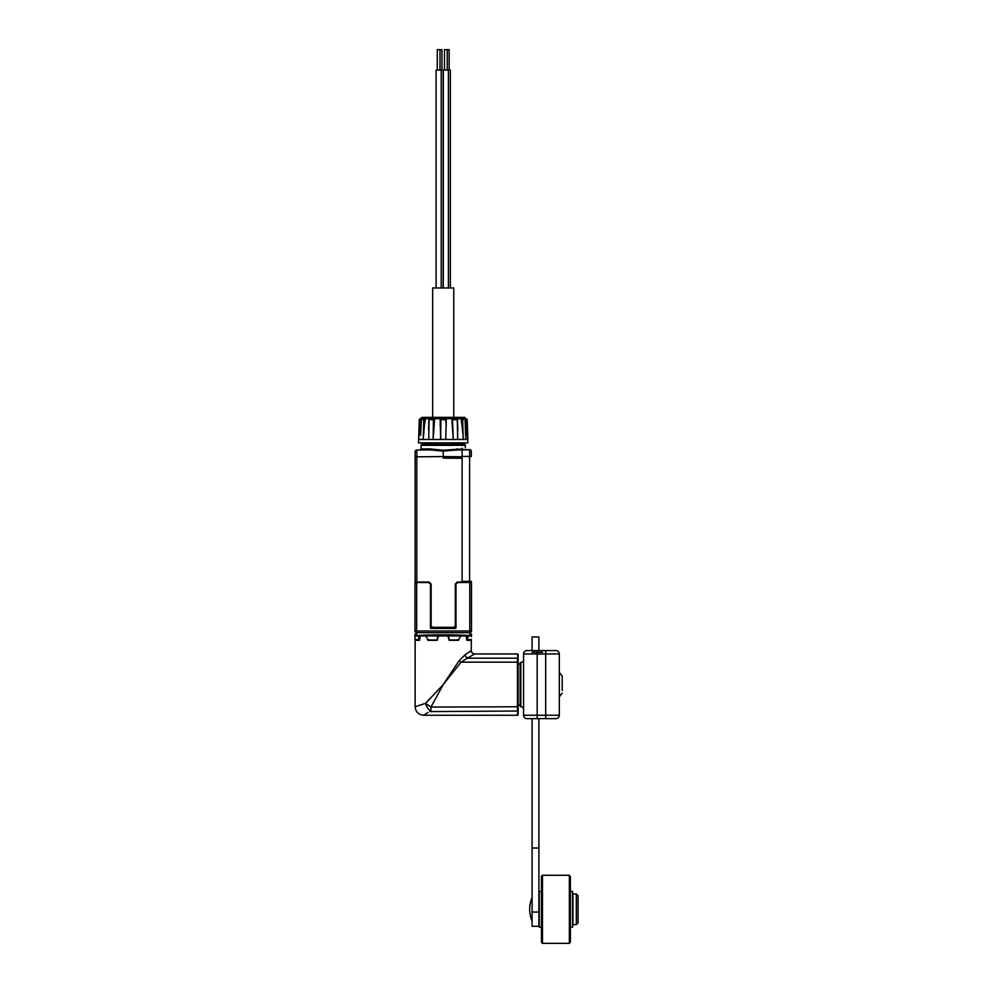 <?xml version="1.0" encoding="UTF-8"?>
<svg xmlns="http://www.w3.org/2000/svg" width="993" height="993" viewBox="0 0 993 993"><rect width="100%" height="100%" fill="white"/><g stroke="black" fill="none" stroke-linecap="round" stroke-linejoin="round"><path stroke-width="1.49" d="M530.374 650.552L526.973 650.552A3.401 3.401 0 0 0 523.572 653.965L523.572 715.245L537.188 715.245L537.188 653.965L523.572 653.965M526.973 718.647A3.401 3.401 0 0 1 523.572 715.245A3.401 3.401 0 0 0 526.973 718.647L555.906 718.647A3.401 3.401 0 0 0 559.32 715.245L559.32 653.965A3.401 3.401 0 0 0 555.906 650.552L526.973 650.552M538.889 650.552L538.889 636.935L532.074 636.935L532.074 650.552M538.889 718.647L538.889 926.332L532.074 926.332L532.074 848.022L538.889 848.022M541.446 891.429L539.224 891.429L539.224 927.177L541.446 927.177M541.446 876.285L541.446 942.332L542.463 943.35L542.463 875.255L541.446 876.285M542.463 943.35L569.361 943.35L569.361 875.255L542.463 875.255M569.361 943.015L570.379 941.985L570.379 876.62L569.361 875.603M570.379 927.177L572.589 927.177L572.589 891.429L570.379 891.429M572.936 924.62L572.936 893.985L576.337 893.985L576.337 924.62L572.936 924.62M576.337 924.62L578.038 922.919L578.038 895.686L576.337 893.985M532.074 718.647L532.074 848.022M523.572 709.461A2.718 2.718 0 0 0 520.841 706.731L520.841 662.468A2.718 2.718 0 0 0 523.572 659.749M520.841 662.468A0.683 0.683 0 0 0 520.158 663.15L520.158 706.048L520.158 663.15M520.158 706.048A0.683 0.683 0 0 0 520.841 706.731M415.136 639.355L415.136 706.731L425.587 703.317L430.925 707.066L518.123 706.768L517.44 715.245A0.683 0.683 0 0 0 518.123 714.563L518.123 654.648A0.683 0.683 0 0 0 517.44 653.965L474.716 653.965L467.281 658.185L464.674 655.107L471.303 650.552L471.303 639.355M457.103 663.833L459.151 660.643L461.075 662.145L517.44 662.145L517.44 658.185L467.281 658.185L461.075 662.145L443.213 684.599L430.925 707.066L430.925 711.025C421.317 716.45 421.317 716.45 430.925 711.025C428.455 709.747 426.68 707.177 425.587 703.317L443.213 684.599L459.151 660.643L464.985 654.908M470.794 639.666L470.657 640.348L466.884 640.348L466.114 635.917M458.927 639.666L458.356 640.348L449.246 640.348L447.905 635.917M438.534 635.917L437.193 640.348L428.082 640.348L427.511 639.666M420.324 635.917L419.555 640.348L415.782 640.348L415.645 639.666M414.962 636.6L414.962 639.058L414.962 635.917L468.311 635.917L467.082 640.001L471.327 639.318M471.476 620.575L471.476 622.301M456.619 582.543A1.701 1.701 -90 0 1 456.83 582.457L471.476 582.469L471.476 631.002A1.701 1.688 180 0 1 469.776 632.69L469.776 635.632L471.476 634.043L471.476 636.6M471.303 456.482L471.303 451.368A1.701 1.701 0 0 0 469.615 449.668L469.615 456.482L471.303 456.482M471.303 582.469L471.303 581.277L471.303 582.469M469.627 451.157L469.615 449.668L462.117 449.928L462.117 448.923L462.117 456.408L469.615 456.482L469.615 581.637L471.303 581.277L462.117 581.699L470.967 581.625L470.967 582.469M462.117 449.606L469.615 449.668A1.701 1.701 0 0 1 471.303 451.368M462.117 456.408L462.117 581.364L469.615 581.29M469.615 581.637L462.117 581.699M461.906 449.928L457.214 449.891L462.117 449.928L462.117 456.743L443.213 456.581L443.213 458.108L462.117 458.282M456.606 448.873L457.214 449.891L458.679 449.903L443.213 451.058L443.213 450.226L462.117 448.923L462.39 448.191C466.288 447.508 466.288 447.508 462.39 448.191M415.136 582.469L415.136 451.703A1.701 1.701 0 0 1 416.824 450.003L416.824 456.805L415.136 456.805L415.136 451.703A1.701 1.701 0 0 1 416.824 450.003L428.479 449.891M463.644 442.878A1.701 1.701 0 0 0 464.712 444.368A1.018 1.018 0 0 1 465.345 445.323L421.094 445.323L421.094 448.948L429.832 448.873L429.224 449.891L443.213 451.058L443.213 456.581L416.824 456.805L416.824 582.035L429.088 582.035L431.123 584.083L431.123 625.962L432.489 627.315L453.938 627.315L455.303 625.962L455.303 584.083L457.339 582.035L462.117 582.035L462.117 581.364M427.884 448.886L421.206 448.948M457.339 582.035L462.117 582.382L457.351 582.382L455.65 584.083L455.65 625.962L453.938 627.663L455.65 626M416.824 582.382L429.088 582.382L430.788 584.083L430.788 625.962L432.489 627.663L453.938 627.315M457.252 582.519L457.686 582.469A1.701 1.701 0 0 0 455.986 584.169L457.686 582.469L469.776 582.469L469.776 632.69L416.663 632.69A1.701 1.688 180 0 1 414.962 631.002L414.962 582.469L429.609 582.469M429.832 448.873L443.213 450.226M433.333 445.323L434.586 444.417L421.727 444.368A1.018 1.018 0 0 0 421.094 445.323M431.123 625.962L432.489 627.663L430.788 625.962L431.136 628.432A0.683 0.683 0 0 1 430.453 627.75L430.453 584.169A1.701 1.701 0 0 0 428.753 582.469L430.788 584.318L429.088 582.035M414.962 631.002L416.663 631.002L416.663 582.469L429.286 582.556M449.941 444.827L450.015 445.522L449.705 444.492L434.549 444.417L434.549 442.878M436.423 445.522L436.734 444.492L449.928 444.492M471.476 635.917L468.311 635.917M455.986 584.169L455.986 627.75A0.683 0.683 0 0 1 455.303 628.432L431.136 628.432L430.453 627.75L431.136 628.432M414.962 635.917L414.962 634.043L416.663 635.632L414.962 634.043M455.65 584.318L457.351 582.382M430.453 584.12L429.994 583.003M452.299 445.385L451.889 444.417L449.705 444.492L451.889 444.417L451.889 442.878M453.106 445.323L451.889 444.417M422.795 442.878A1.701 1.701 0 0 1 421.727 444.368M429.038 639.666L429.609 640.348M456.83 640.348L457.401 639.666M467.976 640.348L468.113 639.666M429.758 698.675L425.749 703.131M418.463 640.348L418.326 639.666L418.463 640.348M469.776 635.632C459.362 634.552 427.102 634.552 416.663 635.632L416.663 631.002L471.476 631.002M448.526 635.917L449.395 640.001L458.344 640.001L460.802 635.917M425.637 635.917L428.095 640.001L437.044 640.001L437.913 635.917M415.111 639.318L419.356 640.001L418.127 635.917M455.303 628.432L455.986 627.75L455.303 628.432M518.123 662.443L517.44 662.145L517.44 711.025L429.758 711.596M427.921 712.577L426.506 713.408M426.158 713.619L423.639 715.245C418.475 714.737 415.633 711.894 415.136 706.731M419.257 419.679L419.381 419.679A0.683 0.683 90 0 1 420.051 419.046L419.381 419.679L418.661 439.477L419.816 425.078A97.177 96.346 90 0 1 420.759 419.729L419.94 419.046A0.683 0.683 0 0 0 419.257 419.679L418.537 442.878L467.902 442.878L466.623 425.078A97.177 96.346 -90 0 0 465.68 419.729L466.499 419.046A0.683 0.683 0 0 1 467.182 419.679L466.387 419.046A0.683 0.683 90 0 1 467.058 419.679L467.777 439.477L465.742 439.477L465.63 431.285M457.388 419.729L457.872 430.13M462.875 433.929L461.956 425.128M462.539 430.254L462.726 432.191M467.256 430.143L467.442 432.178M461.186 419.729L461.956 425.078A97.177 77.094 -90 0 0 461.186 419.729L464.463 419.046A0.683 0.621 90 0 1 465.084 419.679L465.742 439.477L463.222 439.477L462.651 419.679L461.683 419.729L462.093 419.046L465.134 419.679L465.779 435.282M452.46 419.046L453.304 439.477L452.249 425.078A97.177 37.188 -90 0 0 451.889 419.729L452.46 419.046L457.525 419.691L457.686 439.477L457.239 419.679L452.125 419.729A0.683 0.633 -90 0 1 452.758 419.046L457.388 419.679M446.304 425.078L445.584 419.046A0.683 0.67 -90 0 1 446.254 419.716L445.745 439.477L446.254 419.729L440.855 419.046A0.683 0.67 90 0 0 440.184 419.716L440.693 439.477L440.855 419.046L440.135 425.078A97.177 12.686 -90 0 1 440.16 424.073M429.05 419.679L433.978 419.046L434.549 419.729A97.177 37.188 90 0 0 434.177 425.078L433.134 439.477L433.407 419.679L429.05 419.729L428.753 439.477L429.05 419.729M424.954 419.046L421.975 419.046L425.24 419.729A97.177 77.094 90 0 0 424.483 425.078L423.217 439.477L423.788 419.679L421.355 419.679L420.809 431.285M418.872 433.817L419.009 432.005M420.759 432.092L420.697 433.817M429.063 422.857A97.177 59.158 -90 0 0 428.839 425.078M465.084 419.679L462.093 419.046M463.992 417.345L422.447 417.345A1.701 1.701 0 0 0 420.784 418.686L465.655 418.686A1.701 1.701 0 0 0 463.992 417.345M434.549 419.729L433.407 419.679L433.68 419.046A0.683 0.633 90 0 1 434.313 419.729L434.177 425.078M433.978 419.046L429.187 419.679M425.24 419.729L423.788 419.679L424.334 419.046L424.756 419.729L424.483 425.078M422.695 419.046L424.334 419.046M456.842 419.046L457.239 419.679M420.66 435.282L421.293 419.679L421.975 419.046A0.683 0.621 90 0 0 421.355 419.679M453.776 417.345L453.776 287.97L432.663 287.97L432.663 417.345M443.139 287.97L443.139 70.081L436.101 70.081L436.101 287.97M443.3 287.97L443.3 70.081L450.338 70.081L450.338 287.97M441.202 287.97L441.202 70.081M441.947 70.081L441.947 49.65L440.011 49.65L440.011 70.081M449.146 70.081L449.146 49.65L444.492 49.65L444.492 70.081M437.292 70.081L437.292 49.65L440.011 49.65M537.188 718.647L537.188 715.245L545.691 715.245L545.691 718.647L554.553 718.647M562.212 690.495L562.212 676.407M562.212 678.703L562.212 681.657M538.889 912.046L532.074 912.046M517.44 653.965L518.123 658.806M471.303 650.552A3.401 3.401 6.2 0 0 474.716 653.965M455.303 625.962L455.65 627.911M455.303 587.719L455.303 583.971M464.712 444.368L452.82 444.368L452.336 442.791M434.09 442.791L433.618 444.368A1.701 0.757 -90 0 0 434.09 442.878M468.361 636.6L466.499 636.6M419.927 636.6L418.065 636.6M431.136 628.259L455.303 628.259M463.222 439.477L418.537 439.477M465.68 419.729L466.623 425.078M451.889 419.729L452.249 425.078M419.816 425.078L420.759 419.729M445.646 419.679L440.793 419.679M422.298 419.679L423.788 419.679M429.435 419.679L432.327 419.679M559.32 715.245L545.691 715.245L545.691 653.965L537.188 653.965L537.188 650.552M542.463 652.264L532.074 652.264M545.691 650.552L545.691 653.965L559.32 653.965A3.401 3.401 0 0 0 555.906 650.552M542.563 715.245L540.924 715.245M532.074 921.219C528.872 913.275 528.872 905.331 532.074 897.387M518.123 664.069L520.158 664.069M429.237 449.891L420.064 449.966M421.094 448.948L420.076 449.966M455.675 583.772L455.427 585.957M465.345 445.323L465.345 447.669M430.813 626.198L431.111 626.955M517.44 715.245L423.639 715.245M429.597 419.046L428.914 419.691L428.566 430.366M467.182 419.679L467.902 439.477M448.414 70.081L448.414 287.97M447.222 49.65L447.222 70.081M518.123 705.129L520.158 705.129M562.212 676.096L559.32 672.373M562.212 693.114L559.32 696.838"/></g></svg>
